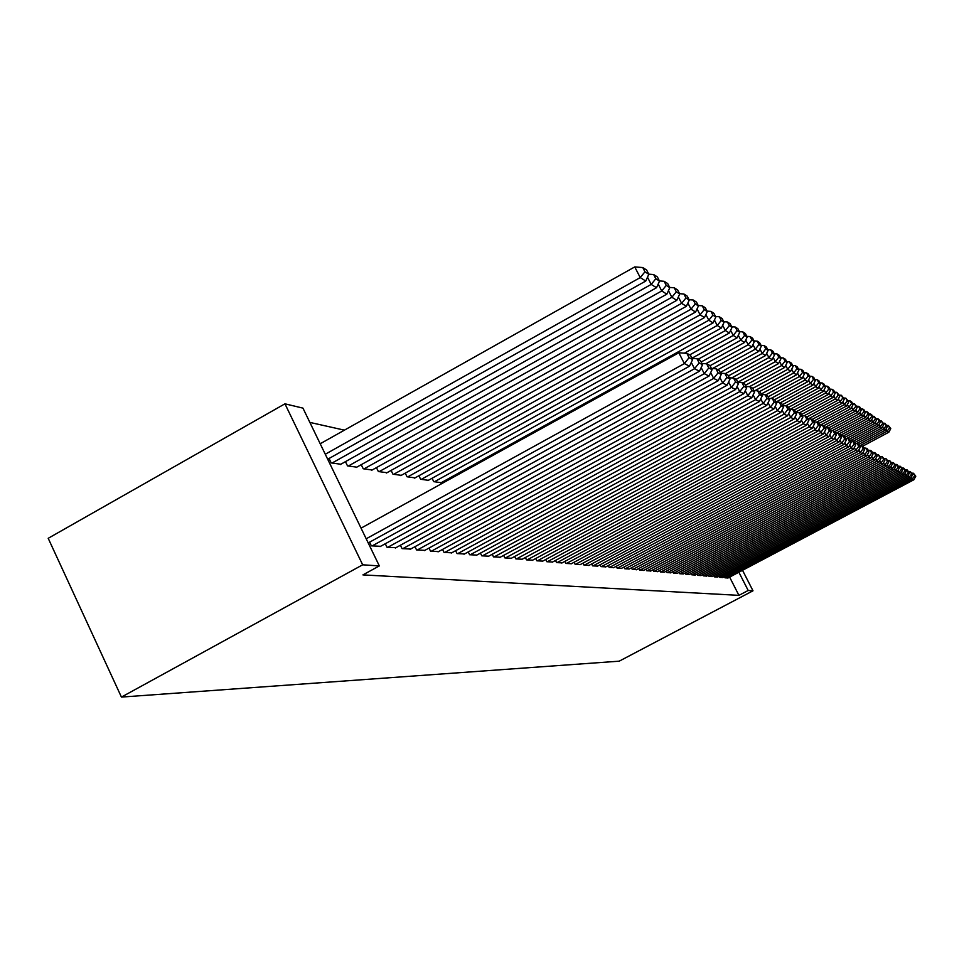 <?xml version="1.0" encoding="UTF-8"?>
<svg xmlns="http://www.w3.org/2000/svg" width="964" height="964" viewBox="0 0 964 964"><rect width="100%" height="100%" fill="white"/><g stroke="black" fill="none" stroke-linecap="round" stroke-linejoin="round"><path stroke-width="1.45" d="M344.401 430.149L309.866 422.413M729.64 577.123L738.918 595.354L362.922 574.893L379.334 565.916L302.949 408.121L284.946 403.82L48.2 538.298L121.428 697.08L619.201 661.171L752.992 590.799L748.185 590.474L738.882 572.23M719.192 576.195L719.783 577.352L722.855 577.508M708.383 575.159L708.998 576.388L712.215 576.544M697.056 574.086L697.707 575.363L701.081 575.532M685.199 572.953L685.886 574.291L689.417 574.472M672.764 571.76L673.475 573.17L677.186 573.363M659.689 570.507L660.436 571.989L664.329 572.194M645.94 569.182L646.724 570.748L650.833 570.953M631.456 567.796L632.288 569.447L636.614 569.664M616.189 566.326L617.068 568.073L621.623 568.302M600.066 564.759L600.994 566.615L605.802 566.856M583.003 563.109L583.979 565.073L589.076 565.338M564.928 561.361L565.964 563.446L571.375 563.723M545.757 559.494L546.853 561.723L552.589 562.012M525.356 557.517L526.525 559.879L532.634 560.18M503.63 555.397L504.883 557.915L511.39 558.252M444.826 480.699L445.296 481.663M480.446 553.119L481.771 555.83L488.724 556.18M418.894 475.746L420.617 479.253L428.365 480.325M455.635 550.685L457.057 553.589L464.491 553.963M391.107 470.42L392.951 474.192L401.253 475.336M429.016 548.07L430.547 551.203L438.536 551.601M361.235 464.684L363.223 468.769L372.152 469.998M400.409 545.238L402.06 548.624L410.652 549.046M329.049 458.503L331.194 462.913L340.822 464.238M369.574 542.178L371.345 545.841L380.611 546.311M385.287 543.744L386.998 547.263L395.915 547.709M345.449 461.648L347.51 465.889L356.788 467.166M414.978 546.684L416.569 549.938L424.847 550.348M376.442 467.612L378.358 471.529L386.974 472.722M442.56 549.396L444.043 552.42L451.742 552.806M405.254 473.131L407.025 476.77L415.05 477.879M468.251 551.926L469.625 554.734L476.819 555.095M432.077 478.264L433.74 481.651L441.223 482.687M492.23 554.276L493.52 556.891L500.244 557.228M514.668 556.469L515.873 558.915L522.175 559.228M535.719 558.518L536.852 560.807L542.768 561.108M555.493 560.446L556.553 562.59L562.12 562.88M574.098 562.253L575.11 564.277L580.352 564.543M591.655 563.952L592.607 565.856L597.559 566.109M608.236 565.555L609.14 567.35L613.827 567.591M623.925 567.061L624.78 568.76L629.215 568.989M638.795 568.495L639.602 570.11L643.807 570.314M652.905 569.857L653.664 571.375L657.665 571.58M666.305 571.134L667.04 572.592L670.836 572.785M679.054 572.363L679.753 573.737L683.368 573.917M691.2 573.52L691.863 574.833L695.321 575.014M702.78 574.628L703.419 575.882L706.708 576.05M713.842 575.689L714.445 576.87L717.59 577.038M724.41 576.689L724.988 577.834L728.001 577.978M752.992 590.799L742.533 570.302M738.918 595.354L748.185 590.474M379.334 565.916L362.681 564.808L121.428 697.08M284.946 403.82L362.681 564.808M366.2 538.78L684.38 363.585L678.825 352.776L361.054 528.152M368.212 542.937L689.501 366.187L684.38 363.585L689.079 357.656L692.646 359.524L690.441 355.234L686.862 353.342L689.079 357.656M678.825 352.776L686.862 353.342M692.646 359.524L689.501 366.187M325.278 454.249L640.229 277.584L645.76 281.03L327.7 459.25M644.952 271.812L648.808 274.27L646.627 270.028L642.759 267.546L644.952 271.812L640.229 277.584L634.746 266.92L320.205 443.765M645.76 281.03L648.808 274.27M642.759 267.546L634.746 266.92M372.14 545.913L694.538 368.73L691.284 362.404M380.033 546.624L699.454 371.224L694.538 368.73L699.129 362.91L702.551 364.705L700.382 360.5L696.948 358.68L699.129 362.91M692.031 358.331L696.948 358.68M702.551 364.705L699.454 371.224M387.757 547.323L704.286 373.671L701.165 367.609M395.348 548.01L709.022 376.068L704.286 373.671L708.781 367.959L712.071 369.682L709.95 365.561L706.636 363.814L708.781 367.959M701.925 363.476L706.636 363.814M712.071 369.682L709.022 376.068M332.026 463.057L651.194 284.416L656.52 287.718L340.244 464.564M655.809 278.741L659.521 281.102L657.376 276.945L653.664 274.559L655.809 278.741L651.194 284.416L647.483 277.198M656.52 287.718L659.521 281.102M653.664 274.559L648.76 274.174M348.305 466.034L661.738 290.971L666.859 294.153L356.222 467.48M666.257 285.392L669.811 287.67L667.715 283.597L664.136 281.295L666.257 285.392L661.738 290.971L658.183 284.055M666.859 294.153L669.811 287.67M664.136 281.295L659.424 280.934M402.795 548.685L713.661 378.418L710.673 372.61M410.098 549.347L718.216 380.72L713.661 378.418L718.06 372.815L721.229 374.466L719.132 370.417L715.963 368.742L718.06 372.815M711.42 368.429L715.963 368.742M721.229 374.466L718.216 380.72M417.279 549.998L722.687 382.985L719.819 377.406M424.317 550.637L727.073 385.202L722.687 382.985L726.989 377.478L730.037 379.081L727.989 375.104L724.928 373.49L726.989 377.478M720.566 373.189L724.928 373.49M730.037 379.081L727.073 385.202M363.994 468.902L671.872 297.274L676.8 300.334L371.622 470.299M676.294 291.803L679.716 293.984L677.656 289.983L674.222 287.778L676.294 291.803L671.872 297.274L668.462 290.634M676.8 300.334L679.716 293.984M674.222 287.778L669.691 287.429M379.105 471.661L681.632 303.347L686.38 306.287L386.456 473.011M685.958 297.96L689.26 300.069L687.224 296.141L683.922 294.02L685.958 297.96L681.632 303.347L678.343 296.972M686.38 306.287L689.26 300.069M683.922 294.02L679.56 293.683M431.233 551.263L731.375 387.383L728.615 382.021M438.03 551.878L735.604 389.516L731.375 387.383L735.592 381.985L738.52 383.515L736.508 379.611L733.568 378.057L735.592 381.985M729.362 377.768L733.568 378.057M738.52 383.515L735.604 389.516M393.661 474.324L691.031 309.191L695.598 312.035L400.759 475.626M695.261 303.901L698.442 305.925L696.454 302.069L693.261 300.021L695.261 303.901L691.031 309.191L687.874 303.058M695.598 312.035L698.442 305.925M693.261 300.021L689.067 299.708M444.693 552.48L739.75 391.625L737.086 386.468M451.248 553.071L743.822 393.686L739.75 391.625L743.871 386.311L746.702 387.793L744.726 383.961L741.882 382.455L743.871 386.311M742.955 383.021L778.526 363.609L775.369 361.633L737.822 382.142L741.882 382.455M746.702 387.793L743.822 393.686M407.724 476.891L700.093 314.818L704.491 317.566L414.556 478.144M704.238 309.625L707.299 311.577L705.335 307.793L702.262 305.817L704.238 309.625L700.093 314.818L697.044 308.926M704.491 317.566L707.299 311.577M702.262 305.817L698.225 305.516M457.695 553.649L747.823 395.71L745.256 390.745M464.021 554.228L751.751 397.698L747.823 395.71L751.86 390.492L754.595 391.914L752.643 388.155L749.908 386.697L751.86 390.492M746.003 386.444L749.908 386.697M754.595 391.914L751.751 397.698M421.28 479.373L708.817 320.253L713.071 322.892L427.896 480.578M712.89 315.144L715.842 317.023L713.914 313.3L710.95 311.396L712.89 315.144L708.817 320.253L705.889 314.577M713.071 322.892L715.842 317.023M710.95 311.396L707.058 311.107M470.239 554.782L755.607 399.65L753.137 394.879M476.361 555.336L759.403 401.566L755.607 399.65L759.572 394.517L762.211 395.903L760.295 392.203L757.644 390.794L759.572 394.517M753.884 390.541L757.644 390.794M762.211 395.903L759.403 401.566M434.39 481.771L717.252 325.495L721.349 328.049L440.777 482.928M721.229 320.47L724.085 322.289L722.193 318.626L719.325 316.782L721.229 320.47L717.252 325.495L714.42 320.036M721.349 328.049L724.085 322.289M719.325 316.782L715.577 316.505M482.374 555.891L763.126 403.458L760.741 398.855M488.278 556.421L766.79 405.314L763.126 403.458L767.019 398.409L769.561 399.747L767.681 396.108L765.127 394.758L767.019 398.409M761.488 394.505L765.127 394.758M769.561 399.747L766.79 405.314M684.392 353.173L725.386 330.556L729.35 333.026L689.73 354.86M729.29 325.615L732.05 327.374L730.182 323.771L727.422 321.988L729.29 325.615L725.386 330.556L722.663 325.29M729.35 333.026L732.05 327.374M727.422 321.988L723.795 321.723M494.098 556.951L770.393 407.133L768.091 402.699M499.81 557.457L773.935 408.929L770.393 407.133L774.213 402.169L776.671 403.458L774.815 399.879L772.345 398.578L774.213 402.169M768.838 398.337L772.345 398.578M776.671 403.458L773.935 408.929M691.959 358.186L733.255 335.448L737.086 337.834L698.093 359.283M737.086 330.58L739.75 332.279L737.918 328.736L735.243 327.025L737.086 330.58L733.255 335.448L730.616 330.363M737.086 337.834L739.75 332.279M735.243 327.025L731.736 326.76M505.437 557.975L777.418 410.688L775.189 406.41M510.968 558.469L780.84 412.423L777.418 410.688L781.153 405.808L783.539 407.049L781.708 403.53L779.322 402.265L781.153 405.808M775.936 402.048L779.322 402.265M783.539 407.049L780.84 412.423M701.153 362.006L740.858 340.172L744.557 342.485L705.841 363.753M744.618 335.388L747.196 337.026L745.389 333.544L742.798 331.881L744.618 335.388L740.858 340.172L738.316 335.267M744.557 342.485L747.196 337.026M742.798 331.881L739.412 331.64M516.415 558.963L784.202 414.134L782.057 409.989M521.777 559.445L787.516 415.809L784.202 414.134L787.877 409.314L790.179 410.519L788.383 407.061L786.07 405.844L787.877 409.314M782.792 405.627L786.07 405.844M790.179 410.519L787.516 415.809M710.022 365.718L748.209 344.751L751.799 346.98L712.565 368.501M751.896 340.027L754.39 341.618L752.619 338.195L750.113 336.581L751.896 340.027L748.209 344.751L745.75 340.015M751.799 346.98L754.39 341.618M750.113 336.581L746.835 336.352M527.055 559.927L790.781 417.46L788.697 413.46M532.249 560.397L793.987 419.075L790.781 417.46L794.384 412.725L796.613 413.881L794.842 410.483L792.601 409.29L794.384 412.725M789.432 409.085L792.601 409.29M796.613 413.881L793.987 419.075M717.831 369.73L755.33 349.173L758.801 351.33L720.204 372.49M758.957 344.534L761.367 346.064L759.608 342.702L757.186 341.136L758.957 344.534L755.33 349.173L752.956 344.594M758.801 351.33L761.367 346.064M757.186 341.136L754.029 340.907M537.358 560.855L797.132 420.678L795.131 416.81M542.395 561.313L800.241 422.244L797.132 420.678L800.686 416.014L802.843 417.147L801.096 413.785L798.927 412.64L800.686 416.014M795.866 412.447L798.927 412.64M802.843 417.147L800.241 422.244M725.289 373.683L762.223 353.463L765.585 355.547L728.398 375.9M765.778 348.884L768.115 350.378L766.392 347.052L764.042 345.546L765.778 348.884L762.223 353.463L759.921 349.04M765.585 355.547L768.115 350.378M764.042 345.546L760.982 345.329M547.347 561.759L803.301 423.798L801.361 420.063M552.227 562.205L806.314 425.317L803.301 423.798L806.784 419.207L808.88 420.292L807.157 416.99L805.061 415.882L806.784 419.207M802.084 415.689L805.061 415.882M808.88 420.292L806.314 425.317M731.736 377.924L768.898 357.608L772.152 359.644L736.05 379.37M772.393 353.101L774.658 354.547L772.959 351.282L770.682 349.812L772.393 353.101L768.898 357.608L766.669 353.33M772.152 359.644L774.658 354.547M770.682 349.812L767.718 349.607M557.035 562.639L809.278 426.823L807.386 423.208M561.771 563.06L812.194 428.293L809.278 426.823L812.7 422.292L814.725 423.353L813.026 420.099L811.001 419.027L812.7 422.292M808.121 418.846L811.001 419.027M814.725 423.353L812.194 428.293M778.804 357.198L781.009 358.596L779.334 355.379L777.117 353.957L778.804 357.198L775.369 361.633L773.212 357.499M778.526 363.609L781.009 358.596M777.117 353.957L774.249 353.752M566.434 563.482L815.062 429.751L813.242 426.245M571.025 563.904L817.894 431.185L815.062 429.751L818.436 425.293L820.4 426.317L818.725 423.124L816.749 422.075L818.436 425.293M813.965 421.895L816.749 422.075L846.633 405.964L844.44 404.591L842.958 401.759M820.4 426.317L817.894 431.185M745.413 385.299L781.647 365.537L784.708 367.453L749.45 386.672M785.021 361.163L787.154 362.524L785.503 359.343L783.358 357.969L785.021 361.163L781.647 365.537L779.551 361.524M784.708 367.453L787.154 362.524M783.358 357.969L780.575 357.777M575.556 564.314L820.677 432.595L818.918 429.209M580.027 564.711L823.425 433.993L820.677 432.595L823.991 428.209L825.907 429.197L824.256 426.04L822.34 425.028L823.991 428.209M819.629 424.859L822.34 425.028M825.907 429.197L823.425 433.993M752.764 388.384L787.733 369.333L790.709 371.176L755.005 390.625M791.058 365.007L793.131 366.332L791.504 363.199L789.42 361.862L791.058 365.007L787.733 369.333L785.708 365.44M790.709 371.176L793.131 366.332M789.42 361.862L786.72 361.681M584.425 565.109L826.136 435.354L824.425 432.065M588.763 565.507L828.799 436.704L826.136 435.354L829.389 431.029L831.245 431.993L829.618 428.884L827.763 427.896L829.389 431.029M825.136 427.727L827.763 427.896M831.245 431.993L828.799 436.704M759.319 391.685L793.649 373.008L796.541 374.803L761.235 394.011M796.915 368.742L798.927 370.031L797.324 366.947L795.3 365.645L796.915 368.742L793.649 373.008L791.685 369.236M796.541 374.803L798.927 370.031M795.3 365.645L792.673 365.464M593.029 565.892L831.426 438.042L829.763 434.848M597.246 566.278L834.017 439.355L831.426 438.042L834.631 433.764L836.439 434.704L834.836 431.643L833.029 430.679L834.631 433.764M830.474 430.522L833.029 430.679M836.439 434.704L834.017 439.355M765.537 394.975L799.385 376.575L802.193 378.322L768.067 396.855M802.602 372.381L804.554 373.622L802.976 370.586L801.012 369.32L802.602 372.381L799.385 376.575L797.481 372.923M802.193 378.322L804.554 373.622M801.012 369.32L798.469 369.14M601.403 566.651L836.571 440.644L834.957 437.548M605.5 567.025L839.09 441.922L836.571 440.644L839.728 436.427L841.476 437.343L839.897 434.318L838.138 433.39L839.728 436.427M835.668 433.234L838.138 433.39M841.476 437.343L839.09 441.922M770.995 398.481L804.964 380.045L807.687 381.744L774.538 399.735M808.133 375.9L810.025 377.117L808.459 374.116L806.555 372.887L808.133 375.9L804.964 380.045L803.108 376.49M807.687 381.744L810.025 377.117M806.555 372.887L804.084 372.719M609.537 567.386L841.572 443.175L840.006 440.174M613.526 567.748L844.018 444.416L841.572 443.175L844.681 439.018L846.38 439.909L844.813 436.921L843.114 436.017L844.681 439.018M840.704 435.873L843.114 436.017M846.38 439.909L844.018 444.416M776.02 402.048L810.387 383.419L813.038 385.058L780.322 402.795M813.508 379.322L815.351 380.503L813.797 377.551L811.953 376.358L813.508 379.322L810.387 383.419L808.579 379.973M813.038 385.058L815.351 380.503M811.953 376.358L809.543 376.189M617.454 568.097L846.428 445.633L844.898 442.717M621.334 568.459L848.802 446.838L846.428 445.633L849.489 441.536L851.14 442.392L849.597 439.451L847.946 438.572L849.489 441.536M845.609 438.427L847.946 438.572M851.14 442.392L848.802 446.838M625.166 568.796L851.152 448.031L849.67 445.187M628.938 569.146L853.465 449.2L851.152 448.031L854.164 443.982L855.767 444.814L854.261 441.922L852.646 441.066L854.164 443.982M850.369 440.922L852.646 441.066M855.767 444.814L853.465 449.2M632.661 569.483L855.743 450.357L854.309 447.597M636.336 569.808L857.996 451.489L855.743 450.357L858.719 446.356L860.286 447.176L858.779 444.32L857.213 443.488L858.719 446.356M854.996 443.344L857.213 443.488M860.286 447.176L857.996 451.489M639.963 570.134L860.225 452.622L858.828 449.935M643.542 570.459L862.419 453.731L860.225 452.622L863.154 448.682L864.672 449.477L863.19 446.645L861.659 445.838L863.154 448.682M859.514 445.705L861.659 445.838M864.672 449.477L862.419 453.731M647.073 570.784L864.575 454.827L863.214 452.212M650.567 571.098L866.708 455.9L864.575 454.827L867.467 450.935L868.95 451.706L867.492 448.923L865.997 448.127L867.467 450.935M863.901 447.995L865.997 448.127M868.95 451.706L866.708 455.9M654.014 571.411L868.817 456.972L867.492 454.442M657.412 571.712L870.902 458.021L868.817 456.972L871.661 453.128L873.107 453.887L871.673 451.128L870.215 450.369L871.661 453.128M868.178 450.236L870.215 450.369M873.107 453.887L870.902 458.021M660.774 572.026L872.95 459.069L871.661 456.599M664.088 572.315L874.987 460.093L872.95 459.069L875.758 455.273L877.168 456.008L875.746 453.285L874.324 452.538L875.758 455.273M872.336 452.417L874.324 452.538M877.168 456.008L874.987 460.093M782.334 404.735L815.652 386.697L818.231 388.299L785.865 405.82M818.725 382.66L820.521 383.805L818.99 380.888L817.195 379.732L818.725 382.66L815.652 386.697L813.905 383.347M818.231 388.299L820.521 383.805M817.195 379.732L814.857 379.563M788.528 407.338L820.774 389.878L823.292 391.444L790.528 409.158M823.798 385.901L825.546 387.01L824.039 384.13L822.292 383.009L823.798 385.901L820.774 389.878L819.075 386.624M823.292 391.444L825.546 387.01M822.292 383.009L820.015 382.853M794.119 410.098L825.762 392.975L828.209 394.505L795.674 412.086M828.751 389.046L830.45 390.131L828.956 387.299L827.257 386.203L828.751 389.046L825.762 392.975L824.112 389.817M828.209 394.505L830.45 390.131M827.257 386.203L825.039 386.046M799.373 412.881L830.619 395.999L832.992 397.481L801.47 414.508M833.559 392.119L835.21 393.179L833.74 390.372L832.089 389.299L833.559 392.119L830.619 395.999L829.016 392.926M832.992 397.481L835.21 393.179M832.089 389.299L829.932 389.155M804.072 415.821L835.342 398.939L837.668 400.385L807.013 416.918M838.246 395.107L839.849 396.132L836.788 392.324L838.246 395.107L835.342 398.939L833.788 395.951M837.668 400.385L839.849 396.132M836.788 392.324L834.691 392.191M808.326 418.858L839.945 401.807L842.211 403.205L811.941 419.521M842.801 398.024L844.38 399.024L841.367 395.276L842.801 398.024L839.945 401.807L838.427 398.891M842.211 403.205L844.38 399.024M841.367 395.276L839.331 395.144M813.604 421.208L844.44 404.591L847.248 400.855L848.778 401.831L845.838 398.144L847.248 400.855M846.633 405.964L848.778 401.831M845.838 398.144L843.849 398.012M667.365 572.616L876.987 461.105L875.722 458.707M670.595 572.905L878.963 462.105L876.987 461.105L879.746 457.358L881.12 458.069L878.337 454.659L879.746 457.358M876.396 454.538L878.337 454.659M881.12 458.069L878.963 462.105M818.882 423.425L848.814 407.314L850.959 408.652L820.701 424.919M851.586 403.627L853.08 404.579L851.682 401.904L850.188 400.952L851.586 403.627L848.814 407.314L847.368 404.555M850.959 408.652L853.08 404.579M850.188 400.952L848.248 400.819M673.788 573.194L880.915 463.094L879.686 460.756M676.945 573.484L882.843 464.07L880.915 463.094L883.639 459.394L884.976 460.093L882.241 456.731L883.639 459.394M880.361 456.611L882.241 456.731M884.976 460.093L882.843 464.07M823.714 425.763L853.08 409.965L855.164 411.267L825.003 427.486M855.815 406.314L857.273 407.242L854.429 403.675L855.815 406.314L853.08 409.965L851.67 407.278M855.164 411.267L857.273 407.242M854.429 403.675L852.538 403.555M680.066 573.761L884.747 465.034L883.542 462.756M683.139 574.038L886.627 465.986L884.747 465.034L887.434 461.37L888.736 462.057L886.061 458.744L887.434 461.37M884.217 458.635L886.061 458.744M888.736 462.057L886.627 465.986M828.221 428.149L857.237 412.556L859.273 413.821L829.98 429.558M859.936 408.953L861.358 409.857L859.996 407.254L858.562 406.338L859.936 408.953L857.237 412.556L855.863 409.941M859.273 413.821L861.358 409.857M858.562 406.338L856.731 406.218M686.187 574.315L888.483 466.925L887.314 464.708M689.188 574.592L890.314 467.853L888.483 466.925L891.134 463.31L892.411 463.973L889.772 460.708L891.134 463.31M887.977 460.599L889.772 460.708M892.411 463.973L890.314 467.853M832.306 430.643L861.298 415.074L863.286 416.315L834.788 431.619M863.961 411.508L865.347 412.399L863.997 409.833L862.599 408.929L863.961 411.508L861.298 415.074L859.96 412.532M863.286 416.315L865.347 412.399M862.599 408.929L860.816 408.82M692.164 574.857L892.134 468.769L890.989 466.6M695.092 575.122L893.917 469.685L892.134 468.769L894.749 465.202L895.99 465.853L893.399 462.636L894.749 465.202M891.652 462.527L893.399 462.636M895.99 465.853L893.917 469.685M835.969 433.258L865.25 417.545L867.202 418.75L839.029 433.86M867.889 414.014L869.239 414.882L867.901 412.339L866.552 411.471L867.889 414.014L865.25 417.545L863.949 415.05M867.202 418.75L869.239 414.882M866.552 411.471L864.792 411.351M697.996 575.388L895.689 470.577L894.58 468.456M700.864 575.653L897.436 471.456L895.689 470.577L898.279 467.046L899.484 467.673L896.942 464.503L898.279 467.046M895.231 464.407L896.942 464.503M899.484 467.673L897.436 471.456M840.427 435.33L869.118 419.943L871.022 421.123L843.175 436.053M871.721 416.46L873.035 417.304L871.721 414.797L870.396 413.942L871.721 416.46L869.118 419.943L867.841 417.52M871.022 421.123L873.035 417.304M870.396 413.942L868.685 413.833M703.696 575.906L899.171 472.336L898.087 470.275M706.504 576.159L900.87 473.204L899.171 472.336L901.714 468.841L902.907 469.468L900.4 466.335L901.714 468.841M898.737 466.239L900.4 466.335M902.907 469.468L900.87 473.204M844.982 437.246L872.89 422.292L874.746 423.449L846.645 438.5M875.457 418.846L876.746 419.677L874.155 416.364L875.457 418.846L872.89 422.292L871.649 419.93M874.746 423.449L876.746 419.677M874.155 416.364L872.48 416.255M709.275 576.412L902.557 474.059L901.509 472.047M712.01 576.653L904.232 474.903L902.557 474.059L905.088 470.601L906.244 471.203L903.774 468.118L905.088 470.601M902.147 468.022L903.774 468.118M906.244 471.203L904.232 474.903M849.2 439.247L876.589 424.582L878.397 425.714L850.284 440.753M879.12 421.184L880.373 421.991L879.084 419.533L877.818 418.725L879.12 421.184L876.589 424.582L875.372 422.28M878.397 425.714L880.373 421.991M877.818 418.725L876.192 418.617M714.722 576.894L905.883 475.734L904.847 473.77M717.397 577.147L907.51 476.565L905.883 475.734L908.365 472.324L909.498 472.914L907.076 469.866L908.365 472.324M905.485 469.769L907.076 469.866M909.498 472.914L907.51 476.565M853.116 441.307L880.192 426.823L881.964 427.932L854.598 442.56M882.687 423.461L883.916 424.244L881.409 421.027L882.687 423.461L880.192 426.823L878.999 424.57M881.964 427.932L883.916 424.244M881.409 421.027L879.819 420.919M720.036 577.376L909.124 477.373L908.112 475.457M722.663 577.617L910.715 478.18L909.124 477.373L911.583 473.999L912.691 474.577L910.305 471.577L911.583 473.999M908.751 471.48L910.305 471.577M912.691 474.577L910.715 478.18M856.707 443.452L883.711 429.016L885.446 430.101L858.791 444.332M886.181 425.69L887.386 426.45L884.916 423.28L886.181 425.69L883.711 429.016L882.554 426.811M885.446 430.101L887.386 426.45M884.916 423.28L883.361 423.184M725.253 577.858L912.293 478.975L911.305 477.108M727.808 578.087L913.848 479.771L912.293 478.975L914.716 475.638L915.8 476.204L913.462 473.24L914.716 475.638M911.932 473.155L913.462 473.24M915.8 476.204L913.848 479.771M859.888 445.729L887.157 431.161L888.844 432.209L862.503 446.284M889.591 427.859L890.772 428.618L888.338 425.486L889.591 427.859L887.157 431.161L886.024 429.004M888.844 432.209L890.772 428.618M888.338 425.486L886.82 425.389"/></g></svg>
